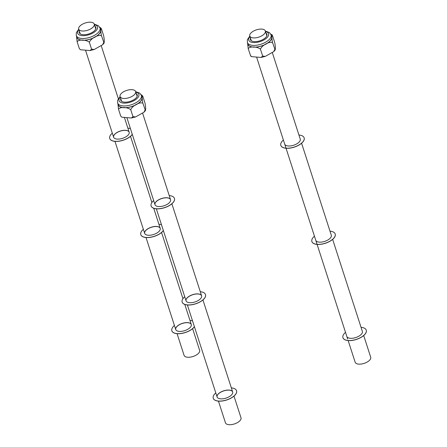 <?xml version="1.0" encoding="UTF-8"?>
<svg xmlns="http://www.w3.org/2000/svg" width="447" height="447" viewBox="0 0 447 447"><rect width="100%" height="100%" fill="white"/><g stroke="black" fill="none" stroke-linecap="round" stroke-linejoin="round"><path stroke-width="0.67" d="M250.443 39.688A8.677 4.062 162.1 0 1 250.532 38.313M266.077 33.29A8.677 4.062 162.1 0 1 266.954 34.352M266.021 33.117A8.677 4.062 162.1 0 1 266.932 34.268A8.677 4.062 162.1 0 1 263.406 39.247A8.677 4.062 162.1 0 1 254.55 41.621A8.677 4.062 162.1 0 1 250.415 39.604A8.677 4.062 162.1 0 1 250.476 38.14M250.739 56.149L248.219 48.673L247.61 43.214M250.437 55.54L251.583 56.646L261.109 57.451L262.657 56.031L260.439 49.164C257.209 46.454 249.761 46.153 248.219 48.673M262.657 56.031L265.244 56.411L273.72 51.634L274.776 49.449C275.598 50.679 275.536 46.365 274.67 42.37L272.452 35.503C271.631 34.268 271.692 38.587 272.558 42.577C269.351 41.253 261.959 45.264 260.439 49.164M272.558 42.577L275.162 50.03L273.72 51.634M270.809 34.179L272.162 34.9L272.452 35.503M271.078 34.827L271.636 36.542A12.455 5.833 162.1 0 1 266.574 43.689A12.455 5.833 162.1 0 1 253.862 47.097A12.455 5.833 162.1 0 1 247.929 44.197L247.375 42.482A12.455 5.833 -17.9 0 0 253.309 45.382A12.455 5.833 -17.9 0 0 266.021 41.973A12.455 5.833 -17.9 0 0 271.078 34.827L269.44 32.558L265.362 31.072M232.669 391.991A8.169 3.822 -17.9 0 0 228.791 390.136A8.169 3.822 -17.9 0 0 220.494 392.349A8.169 3.822 -17.9 0 0 217.125 397.014M228.763 390.047A8.169 3.822 -17.9 0 0 220.427 392.287A8.169 3.822 -17.9 0 0 217.108 396.97A8.169 3.822 -17.9 0 0 226.059 398.098A8.169 3.822 -17.9 0 0 232.652 391.952A8.169 3.822 -17.9 0 0 228.763 390.047M213.236 398.271A12.253 5.733 -17.9 0 0 213.253 398.311A12.253 5.733 -17.9 0 0 226.674 400.004A12.253 5.733 -17.9 0 0 236.569 390.779A12.253 5.733 -17.9 0 0 236.552 390.739M215.795 392.902A12.253 5.733 -17.9 0 0 213.225 398.227A12.253 5.733 -17.9 0 0 226.646 399.92A12.253 5.733 -17.9 0 0 236.541 390.695A12.253 5.733 -17.9 0 0 231.339 387.884M79.359 32.799A8.677 4.062 162.1 0 1 79.449 31.419M94.993 26.401A8.677 4.062 162.1 0 1 95.876 27.463M94.943 26.228A8.677 4.062 162.1 0 1 95.848 27.379A8.677 4.062 162.1 0 1 92.322 32.357A8.677 4.062 162.1 0 1 83.466 34.732A8.677 4.062 162.1 0 1 79.331 32.709A8.677 4.062 162.1 0 1 79.393 31.245M79.354 48.645L80.499 49.751L79.354 48.645L77.135 41.778L76.526 36.324M80.499 49.751L90.026 50.561L91.574 49.136L89.355 42.269C86.131 39.565 78.678 39.263 77.135 41.778M91.574 49.136L94.161 49.516L102.637 44.739L103.693 42.554C104.514 43.789 104.453 39.47 103.587 35.481L101.368 28.614C100.547 27.379 100.609 31.692 101.475 35.687C98.267 34.358 90.875 38.375 89.355 42.269M101.475 35.687L104.084 43.136L102.637 44.739M99.731 27.284L100.229 27.507M101.368 28.614L100.229 27.502M99.999 27.932L100.553 29.647A12.455 5.833 162.1 0 1 95.49 36.794A12.455 5.833 162.1 0 1 82.779 40.208A12.455 5.833 162.1 0 1 76.845 37.308L76.292 35.587A12.455 5.833 -17.9 0 0 82.226 38.487A12.455 5.833 -17.9 0 0 94.937 35.078A12.455 5.833 -17.9 0 0 99.999 27.932L98.357 25.669L94.278 24.183M120.735 100.245A8.677 4.062 162.1 0 1 120.824 98.871M136.369 93.848A8.677 4.062 162.1 0 1 137.246 94.915M136.313 93.674A8.677 4.062 162.1 0 1 137.223 94.825A8.677 4.062 162.1 0 1 133.698 99.804A8.677 4.062 162.1 0 1 124.842 102.179A8.677 4.062 162.1 0 1 120.707 100.162A8.677 4.062 162.1 0 1 120.768 98.698M120.729 116.097L121.875 117.203L120.729 116.097L118.511 109.23L117.902 103.771M121.875 117.203L131.401 118.008L132.949 116.589L130.731 109.722C127.501 107.012 120.053 106.71 118.511 109.23M132.949 116.589L135.536 116.969L144.012 112.191L145.068 110.007C145.89 111.236 145.828 106.922 144.962 102.927L142.744 96.06C141.922 94.831 141.984 99.145 142.85 103.14C139.643 101.81 132.251 105.822 130.731 109.722M142.85 103.14L145.454 110.588L144.012 112.191M141.101 94.736L141.598 94.954M142.744 96.06L141.604 94.954M141.369 95.384L141.928 97.1A12.455 5.833 162.1 0 1 136.866 104.246A12.455 5.833 162.1 0 1 124.154 107.654A12.455 5.833 162.1 0 1 118.22 104.754L117.667 103.039A12.455 5.833 -17.9 0 0 123.601 105.939A12.455 5.833 -17.9 0 0 136.307 102.531A12.455 5.833 -17.9 0 0 141.369 95.384L139.732 93.116L135.653 91.635M233.993 396.103L241 417.794A8.169 3.822 162.1 0 1 234.401 423.94A8.169 3.822 162.1 0 1 225.456 422.812L218.449 401.127M121.02 93.786A8.169 3.822 162.1 0 1 129.284 89.802A8.169 3.822 162.1 0 1 135.625 91.551A8.169 3.822 162.1 0 1 129.032 97.697A8.169 3.822 162.1 0 1 120.081 96.569A8.169 3.822 162.1 0 1 121.02 93.786M363.702 335.546L370.708 357.231A8.169 3.822 162.1 0 1 364.109 363.383A8.169 3.822 162.1 0 1 355.164 362.254L348.157 340.569M250.728 33.223A8.169 3.822 162.1 0 1 258.992 29.239A8.169 3.822 162.1 0 1 265.334 30.988A8.169 3.822 162.1 0 1 258.74 37.14A8.169 3.822 162.1 0 1 249.789 36.011A8.169 3.822 162.1 0 1 250.728 33.223M192.623 328.651L199.625 350.342A8.169 3.822 162.1 0 1 193.031 356.488A8.169 3.822 162.1 0 1 184.08 355.365L177.079 333.674M79.644 26.334A8.169 3.822 162.1 0 1 87.914 22.35A8.169 3.822 162.1 0 1 94.256 24.099A8.169 3.822 162.1 0 1 87.657 30.251A8.169 3.822 162.1 0 1 78.706 29.122A8.169 3.822 162.1 0 1 79.644 26.334M332.646 239.391L362.361 331.389A8.169 3.822 162.1 0 1 355.767 337.541A8.169 3.822 162.1 0 1 346.816 336.412M361.047 327.321A12.253 5.733 162.1 0 1 366.249 330.137A12.253 5.733 162.1 0 1 356.354 339.362A12.253 5.733 162.1 0 1 342.933 337.669A12.253 5.733 162.1 0 1 345.503 332.344M366.261 330.182A12.253 5.733 162.1 0 1 366.277 330.221A12.253 5.733 162.1 0 1 356.382 339.446A12.253 5.733 162.1 0 1 342.961 337.753A12.253 5.733 162.1 0 1 342.944 337.708M170.553 199.68A8.169 3.822 -17.9 0 0 166.675 197.82A8.169 3.822 -17.9 0 0 158.378 200.038A8.169 3.822 -17.9 0 0 155.008 204.704M166.647 197.736A8.169 3.822 -17.9 0 0 158.311 199.971A8.169 3.822 -17.9 0 0 154.992 204.659A8.169 3.822 -17.9 0 0 163.943 205.788A8.169 3.822 -17.9 0 0 170.536 199.636A8.169 3.822 -17.9 0 0 166.647 197.736M151.12 205.955A12.253 5.733 -17.9 0 0 151.136 206A12.253 5.733 -17.9 0 0 164.557 207.693A12.253 5.733 -17.9 0 0 174.453 198.468A12.253 5.733 -17.9 0 0 174.436 198.423M153.679 200.591A12.253 5.733 -17.9 0 0 151.108 205.916A12.253 5.733 -17.9 0 0 164.53 207.609A12.253 5.733 -17.9 0 0 174.425 198.384A12.253 5.733 -17.9 0 0 169.223 195.568M125.272 130.289A8.169 3.822 162.1 0 1 129.166 132.189A8.169 3.822 162.1 0 1 122.567 138.335A8.169 3.822 162.1 0 1 113.622 137.207A8.169 3.822 162.1 0 1 116.941 132.524A8.169 3.822 162.1 0 1 125.272 130.289M113.633 137.251A8.169 3.822 162.1 0 1 117.002 132.586A8.169 3.822 162.1 0 1 125.3 130.373A8.169 3.822 162.1 0 1 129.177 132.234M127.853 128.121A12.253 5.733 162.1 0 1 130.44 128.647M132.273 134.312A12.253 5.733 162.1 0 1 119.947 140.967A12.253 5.733 162.1 0 1 109.733 138.464A12.253 5.733 162.1 0 1 112.303 133.139M132.301 134.396A12.253 5.733 162.1 0 1 119.975 141.056A12.253 5.733 162.1 0 1 109.761 138.548A12.253 5.733 162.1 0 1 109.75 138.509M272.346 52.69L300.25 139.084A8.169 3.822 162.1 0 1 300.25 139.078A8.169 3.822 162.1 0 1 293.651 145.23A8.169 3.822 162.1 0 1 284.7 144.102M298.931 135.011A12.253 5.733 162.1 0 1 304.133 137.827A12.253 5.733 162.1 0 1 294.238 147.046A12.253 5.733 162.1 0 1 280.817 145.359A12.253 5.733 162.1 0 1 283.387 140.034M304.144 137.866A12.253 5.733 162.1 0 1 304.161 137.911A12.253 5.733 162.1 0 1 294.266 147.136A12.253 5.733 162.1 0 1 280.845 145.443A12.253 5.733 162.1 0 1 280.828 145.398M301.591 143.236L331.305 235.234A8.169 3.822 162.1 0 1 324.706 241.386A8.169 3.822 162.1 0 1 315.761 240.257M329.992 231.166A12.253 5.733 162.1 0 1 335.189 233.982A12.253 5.733 162.1 0 1 325.293 243.202A12.253 5.733 162.1 0 1 311.872 241.514A12.253 5.733 162.1 0 1 314.448 236.189M335.205 234.021A12.253 5.733 162.1 0 1 335.216 234.066A12.253 5.733 162.1 0 1 325.321 243.291A12.253 5.733 162.1 0 1 311.9 241.598A12.253 5.733 162.1 0 1 311.889 241.553M156.333 226.445A8.169 3.822 162.1 0 1 160.222 228.344A8.169 3.822 162.1 0 1 153.623 234.491A8.169 3.822 162.1 0 1 144.677 233.368A8.169 3.822 162.1 0 1 147.996 228.68A8.169 3.822 162.1 0 1 156.333 226.445M144.694 233.407A8.169 3.822 162.1 0 1 148.063 228.741A8.169 3.822 162.1 0 1 156.355 226.528A8.169 3.822 162.1 0 1 160.238 228.389M158.908 224.277A12.253 5.733 162.1 0 1 161.501 224.802M163.328 230.468A12.253 5.733 162.1 0 1 151.008 237.128A12.253 5.733 162.1 0 1 140.788 234.619A12.253 5.733 162.1 0 1 143.364 229.294M163.356 230.557A12.253 5.733 162.1 0 1 151.036 237.212A12.253 5.733 162.1 0 1 140.816 234.709A12.253 5.733 162.1 0 1 140.805 234.664M201.608 295.836A8.169 3.822 -17.9 0 0 197.73 293.981A8.169 3.822 -17.9 0 0 189.439 296.193A8.169 3.822 -17.9 0 0 186.064 300.859M197.703 293.891A8.169 3.822 -17.9 0 0 189.372 296.126A8.169 3.822 -17.9 0 0 186.053 300.814A8.169 3.822 -17.9 0 0 194.998 301.943A8.169 3.822 -17.9 0 0 201.597 295.797A8.169 3.822 -17.9 0 0 197.703 293.891M182.18 302.111A12.253 5.733 -17.9 0 0 182.192 302.155A12.253 5.733 -17.9 0 0 195.613 303.848A12.253 5.733 -17.9 0 0 205.508 294.623A12.253 5.733 -17.9 0 0 205.497 294.584M184.74 296.747A12.253 5.733 -17.9 0 0 182.164 302.071A12.253 5.733 -17.9 0 0 195.585 303.764A12.253 5.733 -17.9 0 0 205.48 294.539A12.253 5.733 -17.9 0 0 200.284 291.723M187.388 322.6A8.169 3.822 162.1 0 1 191.282 324.5A8.169 3.822 162.1 0 1 184.684 330.651A8.169 3.822 162.1 0 1 175.732 329.523A8.169 3.822 162.1 0 1 179.051 324.835A8.169 3.822 162.1 0 1 187.388 322.6M175.749 329.562A8.169 3.822 162.1 0 1 179.118 324.896A8.169 3.822 162.1 0 1 187.416 322.684A8.169 3.822 162.1 0 1 191.294 324.544M189.964 320.432A12.253 5.733 162.1 0 1 192.556 320.957M194.389 326.623A12.253 5.733 162.1 0 1 182.063 333.283A12.253 5.733 162.1 0 1 171.849 330.774A12.253 5.733 162.1 0 1 174.419 325.455M194.417 326.712A12.253 5.733 162.1 0 1 182.091 333.367A12.253 5.733 162.1 0 1 171.877 330.864A12.253 5.733 162.1 0 1 171.86 330.819M271.402 35.827A12.561 5.878 162.1 0 1 267.25 43.331A12.561 5.878 162.1 0 1 253.818 47.153A12.561 5.878 162.1 0 1 247.699 43.488M265.512 31.547A10.415 4.878 162.1 0 1 266.747 37.945A10.415 4.878 162.1 0 1 253.723 42.56A10.415 4.878 162.1 0 1 249.968 36.57M100.324 28.938A12.561 5.878 162.1 0 1 96.166 36.436A12.561 5.878 162.1 0 1 82.734 40.264A12.561 5.878 162.1 0 1 76.616 36.593M94.434 24.658A10.415 4.878 162.1 0 1 95.664 31.055A10.415 4.878 162.1 0 1 82.645 35.671A10.415 4.878 162.1 0 1 78.89 29.675M141.693 96.39A12.561 5.878 162.1 0 1 137.542 103.888A12.561 5.878 162.1 0 1 124.11 107.71A12.561 5.878 162.1 0 1 117.991 104.045M135.804 92.104A10.415 4.878 162.1 0 1 137.039 98.502A10.415 4.878 162.1 0 1 124.015 103.117A10.415 4.878 162.1 0 1 120.26 97.128M265.244 56.406L261.109 57.451M251.583 56.646L250.728 56.138M249.817 36.095L247.387 39.66L247.375 42.482M94.161 49.516L90.026 50.556M78.733 29.206L76.303 32.765L76.292 35.587M135.536 116.969L131.401 118.008M120.109 96.653L117.678 100.217L117.667 103.039M170.536 199.636L142.638 113.247M137.156 96.289L135.625 91.551M154.992 204.659L127.015 118.042M121.612 101.313L120.081 96.569M232.652 391.952L202.938 299.948M201.597 295.797L171.883 203.793M217.108 396.97L187.394 304.971M186.053 300.814L156.333 208.81M266.865 35.732L265.334 30.988M286.019 148.169L256.723 57.484M251.32 40.75L249.789 36.011M347.677 339.072L317.102 244.408M317.074 244.325L286.046 148.253M118.36 98.731L101.262 45.801M95.787 28.837L94.256 24.099M113.622 137.207L85.645 50.595M80.236 33.86L78.706 29.122M191.282 324.5L184.801 304.441M182.946 298.691L161.563 232.496M160.222 228.344L153.746 208.285M151.885 202.536L130.507 136.341M129.166 132.189L124.545 117.885M175.732 329.523L146.018 237.519M144.677 233.368L114.963 141.364"/></g></svg>
